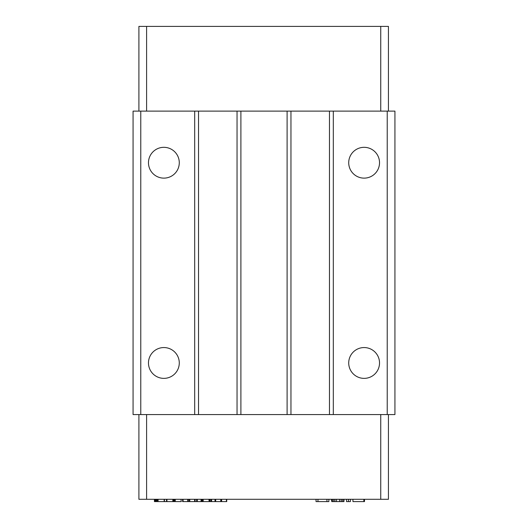 <?xml version="1.0" encoding="UTF-8"?>
<svg xmlns="http://www.w3.org/2000/svg" width="528" height="528" viewBox="0 0 528 528"><rect width="100%" height="100%" fill="white"/><g stroke="black" fill="none" stroke-linecap="round" stroke-linejoin="round"><path stroke-width="0.79" d="M163.878 378.371A15.404 15.404 0 0 1 148.474 362.967A15.404 15.404 0 0 1 163.878 347.563A15.404 15.404 0 0 1 179.282 362.967A15.404 15.404 0 0 1 163.878 378.371M163.878 178.127A15.404 15.404 0 0 1 148.474 162.723A15.404 15.404 0 0 1 163.878 147.319A15.404 15.404 0 0 1 179.282 162.723A15.404 15.404 0 0 1 163.878 178.127M140.771 414.572L194.687 414.572L194.687 111.118L133.069 111.118L133.069 414.572L140.771 414.572L140.771 111.118M194.687 414.572L394.931 414.572L394.931 111.118L194.687 111.118M198.535 111.118L198.535 414.572M290.954 111.118L290.954 414.572M287.107 414.572L287.107 111.118M388.436 414.572L388.436 499.29L380.741 499.29L380.741 414.572M146.606 414.572L146.606 499.29L380.741 499.29M146.606 499.29L138.904 499.29L138.904 414.572M240.893 111.118L240.893 414.572M237.046 414.572L237.046 111.118M329.465 414.572L329.465 111.118M364.122 378.371A15.404 15.404 0 0 1 348.718 362.967A15.404 15.404 0 0 1 364.122 347.563A15.404 15.404 0 0 1 379.526 362.967A15.404 15.404 0 0 1 364.122 378.371M364.122 178.127A15.404 15.404 0 0 1 348.718 162.723A15.404 15.404 0 0 1 364.122 147.319A15.404 15.404 0 0 1 379.526 162.723A15.404 15.404 0 0 1 364.122 178.127M387.229 414.572L387.229 111.118M333.313 111.118L333.313 414.572M146.606 111.118L146.606 26.4L138.904 26.4L138.904 111.118M388.436 111.118L388.436 26.4L380.741 26.4L380.741 111.118M146.606 26.4L380.741 26.4M211.286 501.6L211.061 499.29L211.061 501.6L214.995 501.6L214.995 499.29L215.424 499.29L215.424 501.6L226.73 501.6L226.73 499.29M202.864 499.29L202.686 501.6L209.174 501.6L208.877 499.29M154.829 499.29L154.829 501.6L156.308 501.6L156.308 499.29L156.783 499.29L156.783 501.6L181.249 501.6L180.952 499.29M189.262 499.29L189.262 501.6L201.551 501.6L201.551 499.29M189.618 501.6L188.206 501.6L188.206 499.29M339.471 499.29L339.471 501.6L343.959 501.6L343.959 499.29M336.58 499.29L336.58 501.6L339.471 501.6M364.498 499.29L364.498 501.6L363.858 501.6L363.858 499.29M317.968 499.29L317.968 501.6L328.878 501.6L328.878 499.29M343.642 499.29L343.642 501.6M173.118 499.29L173.118 501.6M172.841 499.29L172.841 501.6M346.526 499.29L346.526 501.6L350.381 501.6L350.381 499.29M157.621 501.6L157.621 499.29L157.931 501.6M197.96 501.6L198.29 501.6M199.657 501.6L200.046 501.6M221.107 499.29L221.107 501.6M333.696 499.29L333.696 501.6L336.58 501.6M332.409 499.29L332.409 501.6L333.696 501.6M154.42 499.29L154.42 501.6L154.829 501.6M174.761 501.6L174.761 499.29L174.946 501.6M166.505 499.29L166.505 501.6M182.596 499.29L182.596 501.6L188.206 501.6M331.769 499.29L331.769 501.6L332.409 501.6M331.445 499.29L331.769 501.6M168.353 501.6L169.924 501.6M196.634 499.29L196.634 501.6M342.355 499.29L342.355 501.6M164.439 499.29L164.439 501.6M316.041 499.29L316.041 501.6L317.968 501.6M334.976 499.29L334.976 501.6M221.159 499.29L221.159 501.6M326.951 499.29L326.951 501.6M348.454 499.29L348.454 501.6M352.948 499.29L352.948 501.6L363.858 501.6M156.308 501.6L156.783 501.6M195.122 499.29L195.122 501.6M341.075 499.29L341.075 501.6M173.171 499.29L173.171 501.6M220.757 499.29L220.757 501.6M209.583 499.29L209.583 501.6L211.075 501.6M214.995 501.6L215.424 501.6M202.864 501.6L201.874 501.6L201.874 499.29M211.616 499.29L211.616 501.6M211.154 499.29L211.154 501.6M157.727 499.29L157.727 501.6M197.281 499.29L197.281 501.6M196.72 499.29L196.72 501.6M226.413 499.29L226.413 501.6M221.628 499.29L221.628 501.6M154.493 499.29L154.493 501.6M174.834 499.29L174.834 501.6M201.029 499.29L201.029 501.6M189.321 499.29L189.321 501.6M166.947 499.29L166.947 501.6M166.61 499.29L166.61 501.6M183.077 499.29L183.077 501.6M182.681 499.29L182.681 501.6M194.601 499.29L194.601 501.6M189.783 499.29L189.783 501.6M203.188 499.29L203.188 501.6M202.752 499.29L202.752 501.6M175.263 499.29L175.263 501.6M221.239 499.29L221.239 501.6M215.695 499.29L215.695 501.6M155.588 499.29L155.588 501.6M187.744 499.29L187.744 501.6M173.95 499.29L173.95 501.6M173.422 499.29L173.422 501.6M164.155 499.29L164.155 501.6M158.096 499.29L158.096 501.6M210.045 499.29L210.045 501.6M202.679 499.29L202.679 501.6"/></g></svg>
